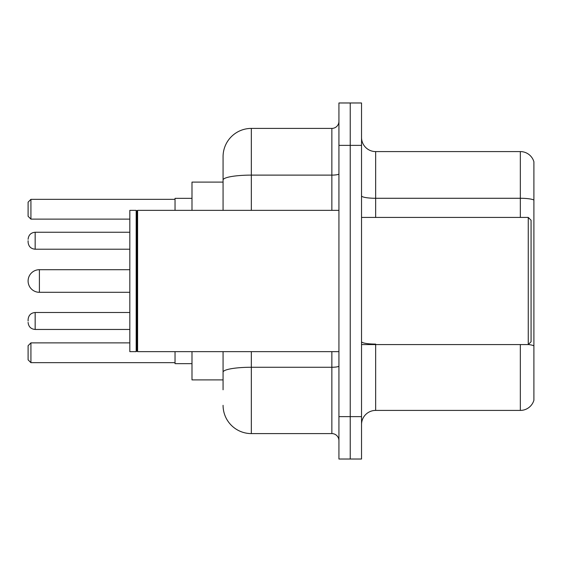 <?xml version="1.0" encoding="UTF-8"?>
<svg xmlns="http://www.w3.org/2000/svg" width="562" height="562" viewBox="0 0 562 562"><rect width="100%" height="100%" fill="white"/><g stroke="black" fill="none" stroke-linecap="round" stroke-linejoin="round"><path stroke-width="0.84" d="M223.072 182.102L191.993 182.102L191.993 210.357M223.072 379.898L191.993 379.898L191.993 351.643M223.072 389.789L223.072 351.643M338.928 416.632L338.928 459.021L350.231 459.021L350.231 416.632L350.231 459.021L361.535 459.021L361.535 416.632L350.231 416.632L350.231 145.368L350.231 416.632L338.928 416.632L338.928 145.368L350.231 145.368L350.231 102.979L350.231 145.368L361.535 145.368L361.535 416.632M361.535 145.368L361.535 102.979L338.928 102.979L338.928 145.368M251.333 351.643L251.333 433.59L331.861 433.59L331.861 351.643M223.072 210.357L223.072 156.672A28.255 28.255 0 0 1 251.333 128.41L331.861 128.41A7.067 7.067 0 0 0 338.928 121.35M223.072 156.672L223.072 172.211M338.928 440.65A7.067 7.067 0 0 0 331.861 433.59M251.333 433.59A28.255 28.255 0 0 1 223.072 405.328M361.535 424.549A14.127 14.127 0 0 1 375.662 410.415L520.335 410.415L520.335 344.576M533.9 161.758A14.127 14.127 0 0 0 520.335 151.585A14.127 14.127 0 0 1 533.9 161.758L533.9 400.242A14.127 14.127 0 0 1 520.335 410.415M533.9 200.051A14.127 2.452 180 0 0 520.335 198.281L520.335 151.585L375.662 151.585A14.127 14.127 0 0 1 361.535 137.451A14.127 14.127 0 0 0 375.662 151.585L375.662 217.424M533.9 200.248L533.9 345.855A14.127 2.452 180 0 0 528.308 344.52M129.822 269.697L39.403 269.697A11.303 11.303 0 0 0 28.1 281A11.303 11.303 0 0 1 39.403 269.697A11.303 11.303 0 0 0 28.1 281A11.303 11.303 0 0 1 39.403 269.697L39.403 292.303A11.303 11.303 0 0 1 28.1 281M528.252 217.424L531.076 220.248L531.076 341.752L528.252 344.576L528.252 217.424L361.535 217.424M137.599 351.643L136.889 350.934L136.889 211.066L137.599 210.357L137.599 351.643L338.928 351.643M136.18 351.643L129.822 351.643L129.822 210.357L136.18 210.357L136.18 351.643L136.889 350.934M175.035 351.643L175.035 363.649L191.993 363.649M191.993 198.351L175.035 198.351L175.035 210.357M30.924 362.666L28.1 359.835L28.1 345.707L30.924 342.883L30.924 362.666L175.035 362.666M30.924 342.883L129.822 342.883M30.924 219.117L28.1 216.293L28.1 202.165L30.924 199.334L30.924 219.117L129.822 219.117M30.924 199.334L175.035 199.334M28.1 320.986L28.1 319.574L28.1 320.986M28.1 240.733L28.1 242.145L28.1 240.733M338.928 366.031A7.067 1.229 0 0 1 331.861 367.26L251.333 367.26A28.255 4.903 180 0 0 223.072 372.17M251.333 128.41L251.333 175.112L331.861 175.112L331.861 128.41M223.072 180.023A28.255 4.903 180 0 1 251.333 175.112L251.333 210.357M331.861 210.357L331.861 175.112A7.067 1.229 0 0 0 338.928 173.883M375.662 344.576L375.662 410.415M520.335 217.424L520.335 198.281L375.662 198.281A14.127 2.452 0 0 1 361.535 195.829M375.662 344.092A14.127 2.452 0 0 1 361.535 341.633M28.1 319.574C28.557 315.24 30.91 312.886 35.167 312.507L35.167 329.458L129.822 329.458M129.822 232.254L35.167 232.254L35.167 249.212C30.91 248.833 28.557 246.479 28.1 242.145M361.535 344.576L528.252 344.576M136.889 211.066L136.18 210.357M137.599 210.357L338.928 210.357M129.822 292.303L39.403 292.303M35.167 312.507L129.822 312.507M35.167 329.458C30.91 329.079 28.557 326.726 28.1 322.398M35.167 249.212L129.822 249.212M35.167 232.254C30.91 232.633 28.557 234.993 28.1 239.321"/></g></svg>
